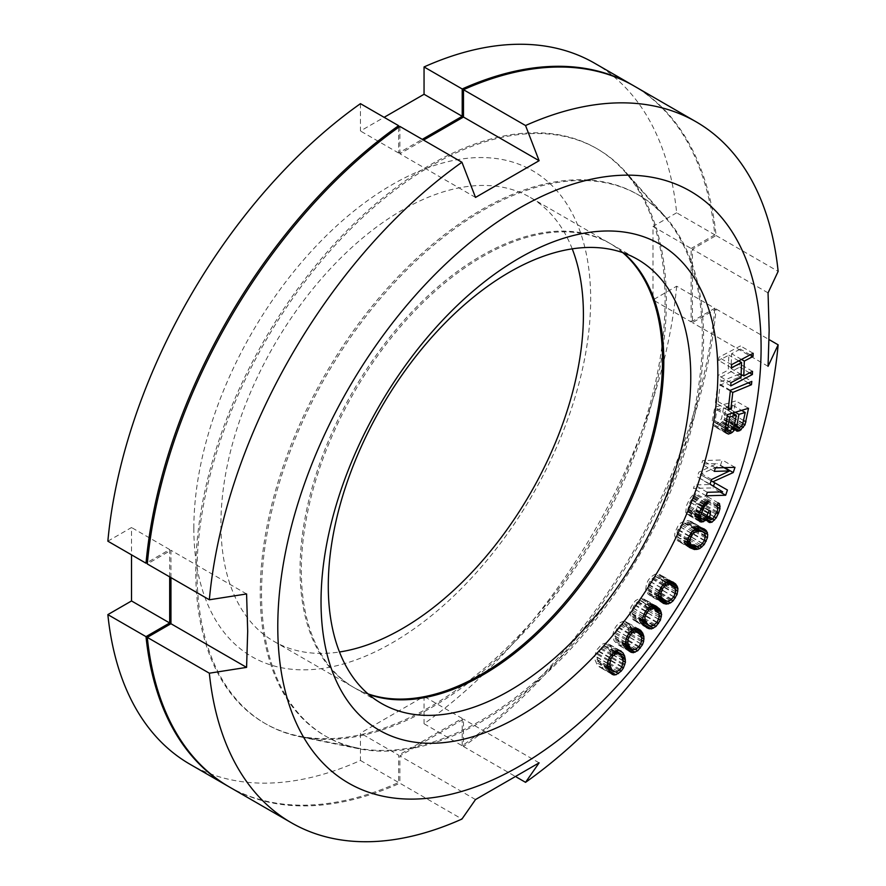 <?xml version="1.0" encoding="UTF-8"?>
<svg xmlns="http://www.w3.org/2000/svg" width="886" height="886" viewBox="0 0 886 886"><rect width="100%" height="100%" fill="white"/><g stroke="black" fill="none" stroke-linecap="round" stroke-linejoin="round"><path stroke-width="0.66" stroke-dasharray="4.43 3.32" d="M691.146 321.917L714.814 308.25L676.66 286.222L652.993 299.889L691.146 321.917L691.146 248.479L652.993 226.451L652.993 299.889M228.699 786.591A404.703 233.66 120 0 0 398.611 782.493L398.611 755.16L360.458 733.132L360.458 760.465A404.703 233.66 -60 0 1 189.903 764.197M169.68 576.875L169.68 549.553L147.43 562.4M398.611 127.329L398.611 153.023L422.279 139.357M594.606 63.216A404.703 233.66 -60 0 1 676.66 212.795L714.814 234.823A404.703 233.66 120 0 0 633.401 85.61M714.814 234.823L691.146 248.479M676.66 286.222A404.703 233.66 -60 0 1 424.051 723.74L462.215 745.768A404.703 233.66 120 0 0 714.814 308.25M462.215 745.768L462.215 718.446L398.611 755.16M195.751 571.215A331.862 191.597 -60 0 1 361.654 216.361A331.862 191.597 -60 0 1 624.774 171.685A331.862 191.597 -60 0 1 665.076 300.254A331.862 191.597 120 0 1 540.438 611.539A331.862 191.597 120 0 1 298.925 736.078A331.862 191.597 120 0 1 195.751 571.215M357.446 748.005A312.581 180.467 120 0 1 260.262 592.712A312.581 180.467 -60 0 1 416.52 258.479A312.581 180.467 -60 0 1 664.356 216.405A312.581 180.467 -60 0 1 702.321 337.5A312.581 180.467 120 0 1 584.926 630.699A312.581 180.467 120 0 1 357.446 748.005L298.925 736.078M622.78 252.632A256.32 147.984 120 0 0 609.446 243.129A256.32 147.984 120 0 0 411.924 311.794A256.32 147.984 120 0 0 300.044 569.742A256.32 147.984 120 0 0 353.126 687.082A256.32 147.984 120 0 0 368.033 693.882M572.223 248.855A256.32 147.984 120 0 0 530.326 197.456A256.32 147.984 120 0 0 332.815 266.121A256.32 147.984 120 0 0 220.924 524.069A256.32 147.984 120 0 0 274.018 641.398A256.32 147.984 120 0 0 339.482 651.985M193.846 528.255A280.596 162.005 120 0 0 392.254 642.815A280.596 162.005 120 0 0 590.674 299.147A280.596 162.005 120 0 0 392.254 184.598A280.596 162.005 120 0 0 193.846 528.255M360.458 103.662L360.458 130.995L384.125 117.329M107.859 541.18L131.527 527.524L131.527 554.846M424.051 723.74L424.051 696.418L360.458 733.132M676.66 212.795L652.993 226.451M398.611 153.023L360.458 130.995M360.458 760.465L398.611 782.493M462.215 718.446L424.051 696.418M169.68 549.553L131.527 527.524M656.792 622.559L645.761 616.202L647.666 612.813L648.917 607.054L647.079 601.76L644.609 599.335L639.88 598.194L635.34 600.73L630.998 606.954L629.747 612.713L631.585 618.007L634.044 620.433L636.968 621.54L640.689 620.831L645.761 616.202M658.686 619.181L647.666 612.813M475.516 197.423L399.885 153.754L423.552 140.088M229.33 786.956A404.703 233.66 120 0 0 399.885 783.224L461.949 819.052M634.033 85.975A404.703 233.66 120 0 1 716.087 235.554L692.42 249.221L692.42 322.648L716.087 308.981A404.703 233.66 120 0 1 463.478 746.51L463.478 719.177L399.885 755.902L399.885 783.224M399.885 126.432L399.885 153.754M170.954 577.617L170.954 550.284L147.286 563.95M197.024 571.946A331.862 191.597 120 0 0 300.199 736.809A331.862 191.597 120 0 0 541.711 612.281A331.862 191.597 120 0 0 666.35 300.985A331.862 191.597 -60 0 0 626.048 172.427A331.862 191.597 -60 0 0 362.928 217.092A331.862 191.597 -60 0 0 197.024 571.946M665.63 217.136A312.581 180.467 -60 0 0 417.793 259.21A312.581 180.467 -60 0 0 261.536 593.454A312.581 180.467 120 0 0 358.708 748.736A312.581 180.467 120 0 0 586.2 631.441A312.581 180.467 120 0 0 703.584 338.23A312.581 180.467 -60 0 0 665.63 217.136L626.048 172.427M623.489 252.887A256.32 147.984 120 0 0 610.72 243.86A256.32 147.984 120 0 0 413.197 312.536A256.32 147.984 120 0 0 301.318 570.484A256.32 147.984 120 0 0 354.4 687.813A256.32 147.984 120 0 0 368.598 694.369M716.087 308.981L769.092 339.593M463.478 746.51L516.483 777.111M716.087 235.554L778.141 271.382M246.585 593.952L170.954 550.284M768.051 366.317L692.42 322.648M768.051 292.878L692.42 249.221M539.109 762.846L463.478 719.177M475.516 799.56L399.885 755.902M731.559 364.678L718.845 357.335L718.723 360.513L728.835 355.175L728.303 370.038L718.192 375.376L718.081 378.566L739.677 367.147L739.799 363.969L731.061 368.576L731.592 353.724L740.331 349.106L740.441 345.917L718.845 357.335M731.448 367.856L718.723 360.513M753.166 353.27L740.441 345.917M750.22 354.821L740.331 349.106M741.493 359.428L731.592 353.724M741.128 374.39L731.061 368.576M752.513 371.312L739.799 363.969M749.578 372.862L739.677 367.147M730.795 385.908L718.081 378.566M730.906 382.719L718.192 375.376M741.017 377.381L728.303 370.038M738.736 360.89L728.835 355.175M739.112 374.058L717.704 382.929L715.434 402.787L718.169 401.646L720.063 385.111L738.736 377.37L739.112 374.058L751.826 381.401M722.256 421.592L723.973 423.752L726.996 423.375L732.312 417.494L735.801 400.937L714.769 407.272L712.255 420.861L712.178 423.552L714.581 426.576L718.048 426.066L722.256 421.592L733.342 427.982M732.489 405.146L729.732 417.738L727.184 420.108L725.047 420.219L724.227 417.793L726.221 407.028L732.489 405.146L741.549 410.373M718.236 422.81L715.655 423.043L714.969 422.179L716.829 409.853L723.541 407.837L721.547 418.602L718.236 422.81L730.95 430.153M714.659 482.781L700.162 474.42L720.506 465.216L722.256 459.989L702.731 460.532L701.568 464.02L716.94 463.588L698.855 472.16L697.304 476.812L709.963 484.52L694.602 484.952L693.439 488.441L712.964 487.898L713.496 486.27M685.764 512.473L687.414 514.522L690.781 514.356L694.391 510.557L695.333 514.345L697.448 515.231L699.253 514.855L701.767 512.75L705.533 506.526L707.261 501.266L706.795 496.326L705.466 495.54L704.281 498.43L705.068 501.587L703.34 506.847L701.767 509.694L698.633 512.341L696.429 509.605L698.002 503.713L696.44 503.503L692.199 510.879L688.588 511.632L687.724 509.683L690.006 502.052L692.442 498.098L694.713 496.57L695.898 493.668L692.841 495.097L689.618 498.951L686.395 505.851L685.764 512.473L698.489 519.816M691.368 521.566L688.057 520.603L684.568 520.902L680.647 523.017L678.189 525.553L674.944 532.42L674.7 535.598L675.918 539.209L678.322 541.202L681.633 542.166L685.111 541.867L687.126 541.147L691.501 537.215L694.746 530.349L694.989 527.17L693.771 523.56L691.368 521.566L704.082 528.909M689.651 524.324L691.589 525.531L692.708 528.455L691.645 533.35L689.928 536.108L685.088 539.264L680.038 538.444L678.1 537.237L677.048 532.375L678.034 529.407L681.301 525.154L684.59 523.504L687.071 523.571L696.761 528.433M662.883 576.609L660.114 574.649L655.086 574.194L650.568 577.218L648.242 580.241L646.536 583.708L645.695 589.345L648.043 594.118L650.811 596.09L655.839 596.533L660.358 593.52L662.684 590.486L664.389 587.03L665.231 581.393L662.883 576.609L671.544 581.615M660.901 579.101L662.407 580.95L662.905 584.417L661.144 589.4L657.545 593.077L654.355 593.93L652.185 593.166L648.519 589.788L648.02 586.31L649.781 581.338L653.381 577.661L656.57 576.808L658.752 577.572L673.615 586.443M644.997 604.086L646.271 606.212L646.47 609.9L644.399 614.851L640.678 618.195L637.588 618.661L635.583 617.564L632.382 613.555L632.194 609.867L634.265 604.917L637.975 601.572L641.076 601.107L657.711 611.429M630.046 625.837L627.897 622.98L623.5 621.152L618.993 623.179L616.446 625.815L614.363 629.082L612.713 634.919L614.031 640.689L617.752 644.631L620.577 645.373L622.437 644.853L627.631 640.711L629.713 637.444L631.364 631.607L630.046 625.837L635.162 628.794M627.886 627.975L628.927 630.378L628.13 636.347L624.276 641.265L619.679 642.173L616.191 638.551L615.15 636.148L615.261 632.283L617.631 627.399L621.429 624.42L624.397 624.353L627.886 627.975L640.6 635.317M611.938 648.641L610.133 645.373L606.113 642.871L601.66 644.377L596.799 649.914L594.75 655.773L594.938 659.693L597.341 665.22L599.756 667.202L601.361 667.734L605.814 666.217L610.675 660.69L612.724 654.832L611.938 648.641L615.991 650.977M609.712 650.579L610.509 653.215L609.269 659.339L605.216 663.946L600.774 664.278L597.762 660.026L596.965 657.39L597.385 653.37L600.032 648.596L603.875 645.994L606.7 646.326L609.712 650.579L622.426 657.921M730.418 390.272L717.704 382.929M748.271 382.874L738.736 377.37M730.33 391.036L720.063 385.111M728.447 407.582L718.169 401.646M728.159 410.129L715.434 402.787M735.214 429.931L722.5 422.589M732.445 429.123L721.603 422.866M728.746 430.441L719.498 425.103M724.925 430.031L718.048 426.066M725.656 432.423L715.81 426.742M727.295 433.918L714.581 426.576M725.822 432.767L713.097 425.424M724.903 430.906L712.178 423.552M724.981 428.204L712.255 420.861M727.495 414.615L714.769 407.272M748.515 408.28L735.801 400.937M743.708 420.551L733.287 414.526M743.033 423.685L732.312 417.494M741.394 426.421L730.551 420.163M734.295 425.778L728.447 422.4M733.719 427.251L726.996 423.375M735.147 429.655L725.213 423.918M736.687 431.094L723.973 423.752M743.21 423.253L730.496 415.899M735.291 412.267L726.221 407.028M734.66 423.807L724.227 417.793M734.416 425.158L724.36 419.355M734.328 425.579L725.047 420.219M739.002 427.728L726.287 420.385M739.899 427.451L727.184 420.108M741.349 426.487L728.624 419.144M742.457 425.081L729.732 417.738M729.61 430.552L716.896 423.209M732.401 429.178L719.676 421.836M733.508 427.772L720.783 420.429M734.261 425.945L721.547 418.602M732.6 413.075L723.541 407.837M727.251 415.877L716.829 409.853M725.269 426.642L714.836 420.617M725.014 427.982L714.969 422.179M724.969 428.425L715.655 423.043M722.688 491.863L709.963 484.52M707.316 492.295L694.602 484.952M710.029 484.155L697.304 476.812M711.58 479.503L698.855 472.16M723.94 467.631L716.94 463.588M714.282 471.363L701.568 464.02M715.445 467.874L702.731 460.532M734.97 467.332L722.256 459.989M724.659 467.62L720.506 465.216M711.148 480.777L700.162 474.42M727.417 490.002L714.703 482.66M719.964 491.94L712.964 487.898M706.153 495.783L693.439 488.441M699.187 521.134L686.473 513.791M698.412 517.978L685.686 510.635M698.567 515.563L685.853 508.221M699.12 513.193L686.395 505.851M701.003 508.553L688.278 501.21M702.332 506.294L689.618 498.951M704.06 504.079L691.346 496.736M705.555 502.44L692.841 495.097M707.205 501.432L694.48 494.089M708.612 501.011L695.898 493.668M705.322 502.694L694.713 496.57M704.691 503.392L693.694 497.046M703.672 504.577L692.442 498.098M702.808 505.685L691.578 499.206M701.07 508.431L690.006 502.052M699.641 511.898L688.599 505.529M698.744 514.788L687.813 508.475M698.545 515.929L687.724 509.683M698.478 516.97L688.045 510.945M698.456 517.324L688.588 511.632M702.875 519.174L690.161 511.831M704.913 518.221L692.199 510.879M706.408 516.593L693.694 509.251M708.213 513.16L695.499 505.817M709.154 510.845L696.44 503.503M710.727 511.056L698.002 503.713M708.446 512.595L697.06 506.028M706.906 515.652L696.429 509.605M706.463 516.483L696.75 510.868M706.053 516.97L697.847 512.23M711.347 519.683L698.633 512.341M712.997 518.675L700.272 511.333M714.481 517.036L701.767 509.694M716.054 514.19L703.34 506.847M716.995 511.875L704.281 504.533M717.782 508.929L705.068 501.587M717.704 507.091L704.99 499.748M717.007 505.773L704.281 498.43M718.181 502.883L705.466 495.54M718.169 502.894L706.795 496.326M717.461 504.643L707.416 498.84M717.715 507.301L707.261 501.266M717.04 511.743L706.009 505.374M716.575 512.905L705.533 506.526M714.548 516.915L703.495 510.535M712.521 518.963L701.767 512.75M707.261 519.484L699.253 514.855M707.792 521.201L697.448 515.231M709.387 522.474L696.662 515.131M708.047 521.688L695.333 514.345M707.349 520.37L694.624 513.027M705.865 517.18L694.391 510.557M702.41 519.118L692.431 513.348M698.445 518.775L690.781 514.356M698.799 520.392L688.976 514.733M700.128 521.865L687.414 514.522M700.771 527.945L688.057 520.603M703.395 528.709L692.941 522.674M701.967 528.3L693.771 523.56M699.619 527.967L694.702 525.132M697.016 528.333L694.989 527.17M705.4 536.506L694.746 530.349M704.514 540.25L693.494 533.893M702.52 543.572L691.501 537.215M699.464 545.776L689.042 539.751M696.507 546.573L687.126 541.147M687.458 543.218L685.111 541.867M687.614 544.358L683.737 542.121M688.322 546.031L681.633 542.166M691.036 548.545L678.322 541.202M689.474 547.437L676.749 540.095M688.632 546.551L675.918 539.209M687.702 544.979L674.988 537.636M687.414 542.941L674.7 535.598M687.658 539.762L674.944 532.42M688.92 536.218L676.195 528.876M690.903 532.896L678.189 525.553M693.361 530.36L680.647 523.017M695.277 528.964L682.563 521.621M697.293 528.244L684.568 520.902M698.666 527.99L685.941 520.647M704.304 532.874L691.589 525.531M695.975 528.709L687.071 523.571M694.735 529.363L684.59 523.504M692.276 531.489L681.301 525.154M690.814 533.04L679.761 526.661M689.153 535.831L678.034 529.407M688.034 538.721L677.048 532.375M687.614 540.449L676.982 534.313M687.436 542.631L678.1 537.237M687.436 542.719L680.038 538.444M695.333 546.54L682.619 539.197M697.814 546.607L685.088 539.264M701.103 544.956L688.378 537.614M702.653 543.45L689.928 536.108M704.37 540.693L691.645 533.35M705.356 537.736L692.63 530.393M705.433 535.797L692.708 528.455M672.839 581.991L660.114 574.649M669.473 581.36L664.079 578.248M668.232 581.493L664.666 579.433M672.064 585.336L665.231 581.393M675.309 589.533L665.142 583.664M675.32 593.343L664.389 587.03M673.759 596.887L662.684 590.486M671.167 599.756L660.358 593.52M667.468 601.173L657.766 595.569M658.874 598.294L655.839 596.533M659.771 600.11L653.934 596.743M660.557 601.173L652.683 596.632M663.525 603.432L650.811 596.09M660.768 601.461L648.043 594.118M659.561 599.833L646.846 592.49M658.974 598.637L646.259 591.294M658.42 596.688L645.695 589.345M658.508 594.406L645.783 587.064M659.262 591.051L646.536 583.708M660.967 587.584L648.242 580.241M663.282 584.561L650.568 577.218M665.884 582.512L653.159 575.169M667.811 581.537L655.086 574.194M669.705 581.327L656.991 573.984M670.968 581.438L658.243 574.095M675.121 588.293L662.407 580.95M666.637 582.124L658.752 577.572M666.183 582.357L656.57 576.808M664.146 583.874L653.381 577.661M662.783 585.203L651.764 578.846M660.89 587.739L649.781 581.338M659.461 590.641L648.408 584.251M658.907 592.601L648.02 586.31M658.464 595.525L648.519 589.788M658.431 596.488L650.025 591.638M658.442 596.776L652.185 593.166M667.08 601.273L654.355 593.93M670.259 600.42L657.545 593.077M671.876 599.235L659.162 591.892M673.869 596.743L661.144 589.4M675.232 593.819L662.518 586.477M675.63 591.759L662.905 584.417M653.658 605.559L647.079 601.76M657.334 606.677L644.609 599.335M651.886 605.814L648.087 603.621M650.789 606.245L648.541 604.95M658.364 612.514L648.917 607.054M659.095 615.449L648.652 609.413M655.596 605.858L642.882 598.515M654.411 605.57L641.697 598.227M652.594 605.537L639.88 598.194M650.689 606.279L637.975 598.936M648.054 608.073L635.34 600.73M645.617 610.908L632.892 603.565M643.712 614.297L630.998 606.954M642.727 617.697L630.012 610.354M642.461 620.056L629.747 612.713M642.837 622.171L630.112 614.818M643.291 623.489L630.577 616.147M644.299 625.35L631.585 618.007M646.769 627.775L634.044 620.433M646.337 627.343L635.783 621.252M645.351 626.38L636.968 621.54M643.834 624.497L638.784 621.573M642.815 622.05L640.689 620.831M653.968 625.184L643.325 619.037M658.996 613.555L646.271 606.212M650.435 606.456L643.081 602.203M650.39 606.489L641.076 601.107M648.596 607.696L637.975 601.572M647.323 608.926L636.347 602.591M645.373 611.329L634.265 604.917M643.79 614.164L632.726 607.774M643.158 616.202L632.194 609.867M642.538 619.414L632.382 613.555M642.605 620.842L633.667 615.681M642.749 621.706L635.583 617.564M650.302 626.003L637.588 618.661M653.403 625.538L640.678 618.195M655.031 624.519L642.317 617.177M657.113 622.193L644.399 614.851M658.652 619.336L645.927 611.993M659.184 617.243L646.47 609.9M625.228 621.429L627.897 622.98M633.545 629.47L630.854 627.919M639.902 634.387L631.175 629.359M641.542 637.488L631.364 631.607M641.575 640.179L630.921 634.033M640.766 643.834L629.713 637.444M638.584 647.035L627.631 640.711M635.517 649.372L625.084 643.347M626.402 647.134L622.437 644.853M627.952 649.637L620.577 645.373M628.949 650.933L618.849 645.097M630.467 651.974L617.752 644.631M628.894 650.889L616.169 643.546M626.745 648.031L614.031 640.689M625.937 645.96L613.223 638.618M625.616 644.51L612.89 637.167M625.427 642.261L612.713 634.919M625.87 639.836L613.156 632.493M627.089 636.425L614.363 629.082M629.16 633.158L616.446 625.815M631.707 630.522L618.993 623.179M634.354 629.016L621.629 621.673M636.226 628.495L623.5 621.152M639.05 629.237L626.324 621.894M641.641 637.721L628.927 630.378M638.928 633.102L626.214 625.76M633.412 629.558L624.397 624.353M631.862 630.433L621.429 624.42M630.71 631.563L619.801 625.261M628.739 633.811L617.631 627.399M627.033 636.58L615.947 630.179M626.291 638.651L615.261 632.283M625.461 642.106L615.15 636.148M625.571 643.956L616.191 638.551M625.804 645.351L617.863 640.766M625.904 645.772L619.679 642.173M635.362 649.449L622.648 642.106M637.001 648.607L624.276 641.265M639.16 646.47L626.446 639.127M640.855 643.69L628.13 636.347M641.53 641.586L628.816 634.243M618.583 650.258L610.133 645.373M621.374 656.017L612.536 650.911M622.481 658.088L612.724 652.461M623.19 660.878L612.724 654.832M622.913 663.548L612.104 657.301M621.728 667.069L610.675 660.69M619.314 670.093L608.449 663.824M615.582 671.865L605.814 666.217M609.114 670.868L603.189 667.435M610.532 673.028L601.361 667.734M612.47 674.545L599.756 667.202M611.462 673.925L598.748 666.582M610.055 672.563L597.341 665.22M608.25 669.307L595.536 661.964M607.663 667.036L594.938 659.693M607.464 665.486L594.75 658.143M607.475 663.116L594.75 655.773M608.084 660.646L595.37 653.303M609.513 657.257L596.799 649.914M611.75 654.123L599.025 646.78M614.386 651.719L601.66 644.377M617.01 650.512L604.285 643.17M618.827 650.213L606.113 642.871M620.444 650.745L607.718 643.402M620.255 650.678L608.726 644.022M623.223 660.557L610.509 653.215M621.031 655.385L608.305 648.043M615.305 651.299L606.7 646.326M614.153 651.93L603.875 645.994M613.09 652.904L602.258 646.658M611.118 654.998L600.032 648.596M609.335 657.689L598.205 651.265M608.46 659.76L597.385 653.37M607.475 663.448L596.965 657.39M607.486 665.63L597.762 660.026M607.796 667.535L599.169 662.562M608.04 668.465L600.774 664.278M616.313 671.953L603.599 664.611M617.93 671.289L605.216 663.946M620.167 669.351L607.442 662.008M621.994 666.682L609.269 659.339M622.803 664.578L610.089 657.235M664.356 216.405L624.774 171.685M530.326 197.456L609.446 243.129M274.018 641.398L353.126 687.082M358.708 748.736L300.199 736.809M610.72 243.86L637.687 259.432M354.4 687.813L381.379 703.384"/><path stroke-width="1.33" d="M228.056 786.225L189.903 764.197A404.703 233.66 -60 0 1 107.859 614.618L146.013 636.646A404.703 233.66 120 0 0 228.056 786.225A404.703 233.66 120 0 0 228.699 786.591M146.013 636.646L169.68 622.98L169.68 576.875M147.43 562.4L146.013 563.219A404.703 233.66 120 0 1 398.611 125.69L398.611 127.329M422.279 139.357L462.215 116.299L462.215 88.977A404.703 233.66 120 0 1 632.77 85.244A404.703 233.66 120 0 1 633.401 85.61M368.033 693.882A256.32 147.984 120 0 0 559.786 608.427A256.32 147.984 120 0 0 662.529 360.469A256.32 147.984 120 0 0 622.78 252.632M339.482 651.985A256.32 147.984 120 0 0 583.409 314.785A256.32 147.984 120 0 0 572.223 248.855M384.125 117.329L424.051 94.27L424.051 66.948A404.703 233.66 -60 0 1 594.606 63.216L632.77 85.244M146.013 563.219L107.859 541.18A404.703 233.66 -60 0 1 360.458 103.662L398.611 125.69M107.859 614.618L131.527 600.952L131.527 554.846M462.215 116.299L424.051 94.27M424.051 66.948L462.215 88.977M169.68 622.98L131.527 600.952M660.38 620.156L661.632 614.397L659.793 609.103L655.596 605.858L652.594 605.537L650.689 606.279L645.617 610.908L642.727 617.697L643.291 623.489L646.769 627.775L651.498 628.916L656.039 626.38L660.38 620.156L658.686 619.181M658.486 623.545L656.792 622.559M277.783 626.657A341.752 197.312 -60 0 1 519.44 208.088A341.752 197.312 -60 0 1 761.096 347.611A341.752 197.312 -60 0 1 519.44 766.18A341.752 197.312 -60 0 1 277.783 626.657M321.031 601.683A280.596 162.005 -60 0 1 519.44 258.025A280.596 162.005 -60 0 1 717.859 372.585A280.596 162.005 -60 0 1 519.44 716.242A280.596 162.005 -60 0 1 321.031 601.683M731.559 364.678L731.448 367.856L741.56 362.518L741.017 377.381L730.906 382.719L730.795 385.908L752.402 374.49L752.513 371.312L743.775 375.919L744.318 361.067L753.045 356.449L753.166 353.27L731.559 364.678M751.45 384.712L751.826 381.401L730.418 390.272L728.159 410.129L730.884 408.989L732.777 392.454L751.45 384.712L748.271 382.874M734.317 430.208L734.981 428.935L736.687 431.094L739.721 430.718L745.026 424.837L748.515 408.28L727.495 414.615L724.903 430.906L725.822 432.767L728.536 434.085L732.213 432.446L734.317 430.208L732.445 429.123M722.688 491.863L707.316 492.295L706.153 495.783L725.678 495.241L727.417 490.002L712.876 481.774L733.231 472.559L734.97 467.332L715.445 467.874L714.282 471.363L729.654 470.931L711.58 479.503L710.029 484.155L722.688 491.863M705.555 502.44L701.003 508.553L698.567 515.563L698.489 519.816L700.128 521.865L703.506 521.699L707.117 517.9L708.047 521.688L709.387 522.474L711.967 522.208L716.209 517.878L718.723 512.717L719.975 508.608L719.51 503.669L718.181 502.883L717.007 505.773L717.782 508.929L716.995 511.875L712.997 518.675L711.347 519.683L709.464 518.21L710.727 511.056L709.154 510.845L706.408 516.593L702.875 519.174L700.76 518.288L700.527 515.818L702.731 509.395L705.156 505.441L707.438 503.912L708.612 501.011L705.555 502.44M704.082 528.909L700.771 527.945L697.293 528.244L695.277 528.964L690.903 532.896L687.658 539.762L687.702 544.979L689.474 547.437L694.347 549.508L697.836 549.209L699.851 548.489L704.215 544.558L707.46 537.691L707.715 534.513L706.485 530.902L704.082 528.909M675.597 583.952L672.839 581.991L667.811 581.537L663.282 584.561L660.967 587.584L659.262 591.051L658.42 596.688L660.768 601.461L663.525 603.432L666.66 604.086L670.48 602.912L673.083 600.863L677.103 594.373L677.945 588.736L677.391 586.776L675.597 583.952L671.544 581.615M642.76 633.18L640.622 630.323L636.226 628.495L631.707 630.522L629.16 633.158L627.089 636.425L625.427 642.261L626.745 648.031L630.467 651.974L633.291 652.716L637.798 650.689L642.428 644.787L643.635 641.375L643.9 636.702L642.76 633.18L635.162 628.794M624.652 655.983L622.858 652.727L618.827 650.213L614.386 651.719L609.513 657.257L607.475 663.116L607.663 667.036L610.055 672.563L612.47 674.545L615.903 674.778L621.164 671.167L623.401 668.033L625.438 662.174L624.652 655.983L615.991 650.977M745.204 412.488L742.457 425.081L739.899 427.451L737.772 427.561L736.953 425.136L738.946 414.371L745.204 412.488L741.549 410.373M730.95 430.153L728.37 430.386L727.683 429.522L729.543 417.195L736.255 415.18L734.261 425.945L730.95 430.153M701.103 544.956L697.814 546.607L695.333 546.54L690.825 544.58L689.696 541.656L690.759 536.75L692.475 534.003L697.315 530.847L702.365 531.666L704.304 532.874L705.433 535.797L704.37 540.693L701.103 544.956M670.259 600.42L667.08 601.273L664.899 600.509L661.244 597.131L660.735 593.653L662.495 588.681L664.478 586.189L669.284 584.151L673.615 586.443L675.121 588.293L675.63 591.759L673.869 596.743L670.259 600.42M653.403 625.538L650.302 626.003L648.297 624.907L645.108 620.898L644.908 617.21L646.979 612.259L649.061 609.933L653.79 608.449L657.711 611.429L658.996 613.555L659.184 617.243L657.113 622.193L653.403 625.538M635.362 649.449L632.394 649.516L630.577 648.109L627.864 643.502L627.986 639.626L630.345 634.741L632.515 632.604L637.123 631.696L640.6 635.317L641.641 637.721L641.53 641.586L639.16 646.47L635.362 649.449M616.313 671.953L613.489 671.621L611.883 669.905L609.69 664.733L610.919 658.608L612.747 655.939L616.59 653.336L619.414 653.669L621.031 655.385L623.223 660.557L621.994 666.682L620.167 669.351L616.313 671.953M769.092 339.593L778.141 344.82L768.051 366.317L769.159 330.245L768.051 292.878L778.141 271.382A404.703 233.66 120 0 0 696.097 121.803A404.703 233.66 120 0 0 525.542 125.535L539.109 160.698L475.516 197.423L461.949 162.26A404.703 233.66 120 0 0 209.34 599.778L246.585 593.952L247.692 631.308L246.585 667.38L170.954 623.722L170.954 577.617M423.552 140.088L463.478 117.041L463.478 89.707L525.542 125.535M539.109 160.698L463.478 117.041M170.954 623.722L147.286 637.377A404.703 233.66 120 0 0 229.33 786.956L291.394 822.784A404.703 233.66 120 0 0 461.949 819.052L475.516 799.56L539.109 762.846L525.542 782.338A404.703 233.66 120 0 0 778.141 344.82M696.097 121.803L634.033 85.975A404.703 233.66 120 0 0 463.478 89.707M461.949 162.26L399.885 126.432A404.703 233.66 120 0 0 147.286 563.95L209.34 599.778M368.598 694.369A256.32 147.984 120 0 0 560.65 609.623A256.32 147.984 120 0 0 663.802 361.2A256.32 147.984 120 0 0 623.489 252.887M328.285 586.056A256.32 147.984 -60 0 1 440.176 328.108A256.32 147.984 -60 0 1 637.687 259.432A256.32 147.984 -60 0 1 690.77 376.771A256.32 147.984 -60 0 1 578.89 634.719A256.32 147.984 -60 0 1 381.379 703.384A256.32 147.984 -60 0 1 328.285 586.056M147.286 637.377L209.34 673.205A404.703 233.66 120 0 0 291.394 822.784M516.483 777.111L525.542 782.338M246.585 667.38L209.34 673.205M753.045 356.449L750.22 354.821M744.318 361.067L741.493 359.428M743.775 375.919L741.128 374.39M752.402 374.49L749.578 372.862M741.56 362.518L738.736 360.89M713.496 486.27L714.659 482.781M732.777 392.454L730.33 391.036M730.884 408.989L728.447 407.582M734.981 428.935L733.342 427.982M732.213 432.446L728.746 430.441M730.773 433.409L724.925 430.031M728.536 434.085L725.656 432.423M746.001 421.869L743.708 420.551M745.026 424.837L743.033 423.685M743.265 427.506L741.394 426.421M741.161 429.743L734.295 425.778M739.721 430.718L733.719 427.251M737.927 431.26L735.147 429.655M738.946 414.371L735.291 412.267M736.953 425.136L734.66 423.807M737.086 426.698L734.416 425.158M737.772 427.561L734.328 425.579M736.255 415.18L732.6 413.075M729.543 417.195L727.251 415.877M727.55 427.96L725.269 426.642M727.683 429.522L725.014 427.982M728.37 430.386L724.969 428.425M729.654 470.931L723.94 467.631M733.231 472.559L724.659 467.62M712.876 481.774L711.148 480.777M725.678 495.241L719.964 491.94M707.438 503.912L705.322 502.694M706.419 504.389L704.691 503.392M705.156 505.441L703.672 504.577M704.292 506.548L702.808 505.685M702.731 509.395L701.07 508.431M701.313 512.872L699.641 511.898M700.527 515.818L698.744 514.788M700.449 517.025L698.545 515.929M700.76 518.288L698.478 516.97M701.313 518.975L698.456 517.324M709.786 513.371L708.446 512.595M709.154 516.948L706.906 515.652M709.464 518.21L706.463 516.483M710.561 519.573L706.053 516.97M719.51 503.669L718.169 502.894M720.141 506.183L717.461 504.643M719.975 508.608L717.715 507.301M718.723 512.717L717.04 511.743M718.247 513.869L716.575 512.905M716.209 517.878L714.548 516.915M714.481 520.093L712.521 518.963M711.967 522.208L707.261 519.484M710.173 522.574L707.792 521.201M707.117 517.9L705.865 517.18M705.145 520.691L702.41 519.118M703.506 521.699L698.445 518.775M701.701 522.075L698.799 520.392M705.655 530.016L703.395 528.709M706.485 530.902L701.967 528.3M707.416 532.475L699.619 527.967M707.715 534.513L697.016 528.333M707.46 537.691L705.4 536.506M706.208 541.235L704.514 540.25M704.215 544.558L702.52 543.572M701.756 547.094L699.464 545.776M699.851 548.489L696.507 546.573M697.836 549.209L687.458 543.218M696.462 549.464L687.614 544.358M694.347 549.508L688.322 546.031M702.365 531.666L696.761 528.433M699.796 530.913L695.975 528.709M697.315 530.847L694.735 529.363M694.026 532.497L692.276 531.489M692.475 534.003L690.814 533.04M690.759 536.75L689.153 535.831M689.773 539.718L688.034 538.721M689.696 541.656L687.614 540.449M690.825 544.58L687.436 542.631M692.763 545.787L687.436 542.719M676.804 585.591L669.473 581.36M677.391 586.776L668.232 581.493M677.945 588.736L672.064 585.336M677.856 591.006L675.309 589.533M677.103 594.373L675.32 593.343M675.398 597.828L673.759 596.887M673.083 600.863L671.167 599.756M670.48 602.912L667.468 601.173M668.553 603.875L658.874 598.294M666.66 604.086L659.771 600.11M665.397 603.975L660.557 601.173M671.466 584.915L666.637 582.124M669.284 584.151L666.183 582.357M666.106 585.004L664.146 583.874M664.478 586.189L662.783 585.203M662.495 588.681L660.89 587.739M661.133 591.593L659.461 590.641M660.735 593.653L658.907 592.601M661.244 597.131L658.464 595.525M662.75 598.98L658.431 596.488M664.899 600.509L658.442 596.776M659.793 609.103L653.658 605.559M660.801 610.963L651.886 605.814M661.266 612.292L650.789 606.245M661.632 614.397L658.364 612.514M661.366 616.767L659.095 615.449M648.497 628.595L646.337 627.343M649.682 628.883L645.351 626.38M651.498 628.916L643.834 624.497M653.403 628.174L642.815 622.05M656.039 626.38L653.968 625.184M655.795 609.546L650.435 606.456M653.79 608.449L650.39 606.489M650.701 608.915L648.596 607.696M649.061 609.933L647.323 608.926M646.979 612.259L645.373 611.329M645.451 615.117L643.79 614.164M644.908 617.21L643.158 616.202M645.108 620.898L642.538 619.414M646.381 623.024L642.605 620.842M648.297 624.907L642.749 621.706M640.622 630.323L637.931 628.772M643.568 635.262L633.545 629.47M643.9 636.702L639.902 634.387M644.078 638.95L641.542 637.488M643.635 641.375L641.575 640.179M642.428 644.787L640.766 643.834M640.356 648.054L638.584 647.035M637.798 650.689L635.517 649.372M635.162 652.196L626.402 647.134M633.291 652.716L627.952 649.637M631.563 652.439L628.949 650.933M637.123 631.696L633.412 629.558M634.143 631.762L631.862 630.433M632.515 632.604L630.71 631.563M630.345 634.741L628.739 633.811M628.661 637.521L627.033 636.58M627.986 639.626L626.291 638.651M627.864 643.502L625.461 642.106M628.916 645.894L625.571 643.956M630.577 648.109L625.804 645.351M632.394 649.516L625.904 645.772M622.858 652.727L618.583 650.258M625.25 658.254L621.374 656.017M625.45 659.804L622.481 658.088M625.438 662.174L623.19 660.878M624.818 664.644L622.913 663.548M623.401 668.033L621.728 667.069M621.164 671.167L619.314 670.093M618.528 673.57L615.582 671.865M615.903 674.778L609.114 670.868M614.087 675.077L610.532 673.028M621.44 651.365L620.255 650.678M619.414 653.669L615.305 651.299M616.59 653.336L614.153 651.93M614.973 654.001L613.09 652.904M612.747 655.939L611.118 654.998M610.919 658.608L609.335 657.689M610.111 660.712L608.46 659.76M609.69 664.733L607.475 663.448M610.487 667.368L607.486 665.63M611.883 669.905L607.796 667.535M613.489 671.621L608.04 668.465"/></g></svg>
